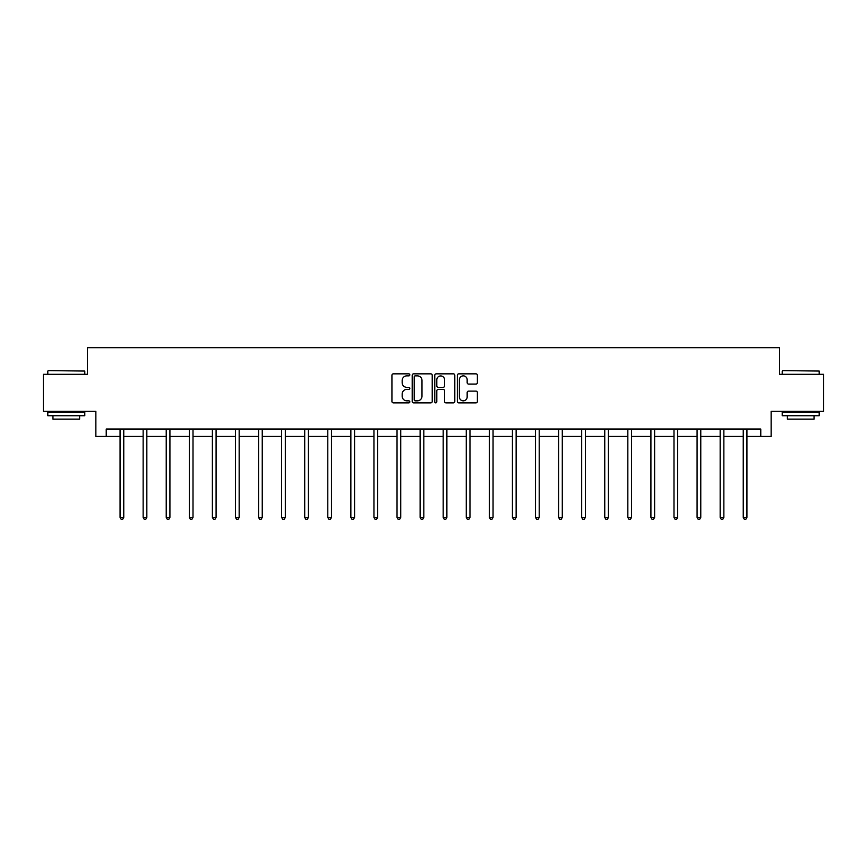 <?xml version="1.0" encoding="UTF-8"?>
<svg xmlns="http://www.w3.org/2000/svg" width="867" height="867" viewBox="0 0 867 867"><rect width="100%" height="100%" fill="white"/><g stroke="black" fill="none" stroke-linecap="round" stroke-linejoin="round"><path stroke-width="1.3" d="M409.831 374.858A1.019 1.019 0 0 0 408.812 373.84L393.38 373.84A1.452 1.452 0 0 0 391.927 375.292L391.927 401.432A1.452 1.452 0 0 0 393.38 402.884L408.812 402.884A1.019 1.019 0 0 0 409.831 401.865A1.019 1.019 0 0 0 408.812 400.847L406.818 400.847A4.649 4.649 0 0 1 402.169 396.197L402.169 394.019A4.649 4.649 0 0 1 406.818 389.381L408.812 389.381A1.019 1.019 0 0 0 409.831 388.362A1.019 1.019 0 0 0 408.812 387.343L406.818 387.343A4.649 4.649 0 0 1 402.169 382.694L402.169 380.515A4.649 4.649 0 0 1 406.818 375.866L408.812 375.866A1.019 1.019 0 0 0 409.831 374.858M475.94 384.081A1.452 1.452 0 0 0 477.392 382.629L477.392 375.292A1.452 1.452 0 0 0 475.94 373.84L458.806 373.84A1.452 1.452 0 0 0 457.353 375.292L457.353 401.432A1.452 1.452 0 0 0 458.806 402.884L475.94 402.884A1.452 1.452 0 0 0 477.392 401.432L477.392 392.567A1.452 1.452 0 0 0 475.94 391.115L468.613 391.115A1.452 1.452 0 0 0 467.161 392.567L467.161 396.967A3.88 3.88 0 0 1 463.271 400.847A3.88 3.88 0 0 1 459.391 396.967L459.391 379.757A3.88 3.88 0 0 1 463.271 375.866A3.88 3.88 0 0 1 467.161 379.757L467.161 382.629A1.452 1.452 0 0 0 468.613 384.081L475.94 384.081M106.229 436.448L106.229 429.046L760.771 429.046L760.771 436.448L771.131 436.448L771.131 411.294L823.65 411.294L823.65 374.306L779.563 374.306L779.563 347.678L87.437 347.678L87.437 374.306L43.35 374.306L43.35 411.294L95.869 411.294L95.869 436.448L120.058 436.448M432.232 375.292A1.452 1.452 0 0 0 430.78 373.84L413.646 373.84A1.452 1.452 0 0 0 412.193 375.292L412.193 401.432A1.452 1.452 0 0 0 413.646 402.884L430.78 402.884A1.452 1.452 0 0 0 432.232 401.432L432.232 375.292M436.22 373.84L453.354 373.84A1.452 1.452 0 0 1 454.807 375.292L454.807 401.432A1.452 1.452 0 0 1 453.354 402.884L446.028 402.884A1.452 1.452 0 0 1 444.576 401.432L444.576 390.833A1.452 1.452 0 0 0 443.124 389.381L438.258 389.381A1.452 1.452 0 0 0 436.805 390.833L436.805 401.865A1.019 1.019 0 0 1 435.787 402.884A1.019 1.019 0 0 1 434.768 401.865L434.768 375.292A1.452 1.452 0 0 1 436.22 373.84M123.764 436.448L143.142 436.448M146.837 436.448L166.226 436.448M169.921 436.448L189.309 436.448M193.005 436.448L212.382 436.448M216.089 436.448L235.466 436.448M239.162 436.448L258.55 436.448M262.246 436.448L281.623 436.448M285.33 436.448L304.707 436.448M308.403 436.448L327.791 436.448M331.487 436.448L350.864 436.448M354.57 436.448L373.948 436.448M377.644 436.448L397.032 436.448M400.727 436.448L420.116 436.448M423.811 436.448L443.189 436.448M446.884 436.448L466.273 436.448M469.968 436.448L489.356 436.448M493.052 436.448L512.43 436.448M516.136 436.448L535.513 436.448M539.209 436.448L558.597 436.448M562.293 436.448L581.67 436.448M585.377 436.448L604.754 436.448M608.45 436.448L627.838 436.448M631.534 436.448L650.911 436.448M654.618 436.448L673.995 436.448M677.691 436.448L697.079 436.448M700.774 436.448L720.163 436.448M723.858 436.448L743.236 436.448M746.942 436.448L760.771 436.448M415.239 375.866A1.019 1.019 0 0 0 414.22 376.885L414.22 399.828A1.019 1.019 0 0 0 415.239 400.847L417.341 400.847A4.649 4.649 0 0 0 421.991 396.197L421.991 380.515A4.649 4.649 0 0 0 417.341 375.866L415.239 375.866M444.576 379.833A3.88 3.88 0 0 0 440.685 375.942A3.88 3.88 0 0 0 436.805 379.833L436.805 385.891A1.452 1.452 0 0 0 438.258 387.343L443.124 387.343A1.452 1.452 0 0 0 444.576 385.891L444.576 379.833M123.959 429.046L123.873 429.263A1.485 1.485 0 0 0 123.764 429.815L123.764 517.404L120.058 517.404L120.058 429.815A1.485 1.485 0 0 0 119.96 429.263L119.874 429.046M123.764 517.404L122.648 519.322L121.174 519.322L120.058 517.404M48.238 370.61L84.782 371.054L48.238 370.61M66.282 415.727L47.793 415.727L47.793 412.031L84.782 412.031L84.782 415.727L66.282 415.727M79.601 415.727L79.601 419.129L52.963 419.129L52.963 415.727M782.663 370.61L819.207 371.054L782.663 370.61M800.718 415.727L782.218 415.727L782.218 412.031L819.207 412.031L819.207 415.727L800.718 415.727M814.037 415.727L814.037 419.129L787.399 419.129L787.399 415.727M147.032 429.046L146.946 429.263A1.485 1.485 0 0 0 146.837 429.815L146.837 517.404L143.142 517.404L143.142 429.815A1.485 1.485 0 0 0 143.033 429.263L142.947 429.046M146.837 517.404L145.732 519.322L144.258 519.322L143.142 517.404M170.116 429.046L170.03 429.263A1.485 1.485 0 0 0 169.921 429.815L169.921 517.404L166.226 517.404L166.226 429.815A1.485 1.485 0 0 0 166.117 429.263L166.03 429.046M169.921 517.404L168.816 519.322L167.331 519.322L166.226 517.404M193.2 429.046L193.113 429.263A1.485 1.485 0 0 0 193.005 429.815L193.005 517.404L189.309 517.404L189.309 429.815A1.485 1.485 0 0 0 189.201 429.263L189.114 429.046M193.005 517.404L191.889 519.322L190.415 519.322L189.309 517.404M216.273 429.046L216.186 429.263A1.485 1.485 0 0 0 216.089 429.815L216.089 517.404L212.382 517.404L212.382 429.815A1.485 1.485 0 0 0 212.274 429.263L212.187 429.046M216.089 517.404L214.973 519.322L213.499 519.322L212.382 517.404M239.357 429.046L239.27 429.263A1.485 1.485 0 0 0 239.162 429.815L239.162 517.404L235.466 517.404L235.466 429.815A1.485 1.485 0 0 0 235.358 429.263L235.271 429.046M239.162 517.404L238.057 519.322L236.572 519.322L235.466 517.404M262.441 429.046L262.354 429.263A1.485 1.485 0 0 0 262.246 429.815L262.246 517.404L258.55 517.404L258.55 429.815A1.485 1.485 0 0 0 258.442 429.263L258.355 429.046M262.246 517.404L261.14 519.322L259.656 519.322L258.55 517.404M285.525 429.046L285.438 429.263A1.485 1.485 0 0 0 285.33 429.815L285.33 517.404L281.623 517.404L281.623 429.815A1.485 1.485 0 0 0 281.515 429.263L281.428 429.046M285.33 517.404L284.213 519.322L282.74 519.322L281.623 517.404M308.598 429.046L308.511 429.263A1.485 1.485 0 0 0 308.403 429.815L308.403 517.404L304.707 517.404L304.707 429.815A1.485 1.485 0 0 0 304.599 429.263L304.512 429.046M308.403 517.404L307.297 519.322L305.813 519.322L304.707 517.404M331.682 429.046L331.595 429.263A1.485 1.485 0 0 0 331.487 429.815L331.487 517.404L327.791 517.404L327.791 429.815A1.485 1.485 0 0 0 327.683 429.263L327.596 429.046M331.487 517.404L330.381 519.322L328.896 519.322L327.791 517.404M354.766 429.046L354.679 429.263A1.485 1.485 0 0 0 354.57 429.815L354.57 517.404L350.864 517.404L350.864 429.815A1.485 1.485 0 0 0 350.767 429.263L350.669 429.046M354.57 517.404L353.454 519.322L351.98 519.322L350.864 517.404M377.839 429.046L377.752 429.263A1.485 1.485 0 0 0 377.644 429.815L377.644 517.404L373.948 517.404L373.948 429.815A1.485 1.485 0 0 0 373.84 429.263L373.753 429.046M377.644 517.404L376.538 519.322L375.064 519.322L373.948 517.404M400.922 429.046L400.836 429.263A1.485 1.485 0 0 0 400.727 429.815L400.727 517.404L397.032 517.404L397.032 429.815A1.485 1.485 0 0 0 396.923 429.263L396.837 429.046M400.727 517.404L399.622 519.322L398.137 519.322L397.032 517.404M424.006 429.046L423.92 429.263A1.485 1.485 0 0 0 423.811 429.815L423.811 517.404L420.116 517.404L420.116 429.815A1.485 1.485 0 0 0 420.007 429.263L419.921 429.046M423.811 517.404L422.695 519.322L421.221 519.322L420.116 517.404M447.079 429.046L446.993 429.263A1.485 1.485 0 0 0 446.884 429.815L446.884 517.404L443.189 517.404L443.189 429.815A1.485 1.485 0 0 0 443.08 429.263L442.994 429.046M446.884 517.404L445.779 519.322L444.305 519.322L443.189 517.404M470.163 429.046L470.077 429.263A1.485 1.485 0 0 0 469.968 429.815L469.968 517.404L466.273 517.404L466.273 429.815A1.485 1.485 0 0 0 466.164 429.263L466.078 429.046M469.968 517.404L468.863 519.322L467.378 519.322L466.273 517.404M493.247 429.046L493.16 429.263A1.485 1.485 0 0 0 493.052 429.815L493.052 517.404L489.356 517.404L489.356 429.815A1.485 1.485 0 0 0 489.248 429.263L489.161 429.046M493.052 517.404L491.936 519.322L490.462 519.322L489.356 517.404M516.331 429.046L516.233 429.263A1.485 1.485 0 0 0 516.136 429.815L516.136 517.404L512.43 517.404L512.43 429.815A1.485 1.485 0 0 0 512.321 429.263L512.234 429.046M516.136 517.404L515.02 519.322L513.546 519.322L512.43 517.404M539.404 429.046L539.317 429.263A1.485 1.485 0 0 0 539.209 429.815L539.209 517.404L535.513 517.404L535.513 429.815A1.485 1.485 0 0 0 535.405 429.263L535.318 429.046M539.209 517.404L538.104 519.322L536.619 519.322L535.513 517.404M562.488 429.046L562.401 429.263A1.485 1.485 0 0 0 562.293 429.815L562.293 517.404L558.597 517.404L558.597 429.815A1.485 1.485 0 0 0 558.489 429.263L558.402 429.046M562.293 517.404L561.187 519.322L559.703 519.322L558.597 517.404M585.572 429.046L585.485 429.263A1.485 1.485 0 0 0 585.377 429.815L585.377 517.404L581.67 517.404L581.67 429.815A1.485 1.485 0 0 0 581.562 429.263L581.475 429.046M585.377 517.404L584.26 519.322L582.787 519.322L581.67 517.404M608.645 429.046L608.558 429.263A1.485 1.485 0 0 0 608.45 429.815L608.45 517.404L604.754 517.404L604.754 429.815A1.485 1.485 0 0 0 604.646 429.263L604.559 429.046M608.45 517.404L607.344 519.322L605.86 519.322L604.754 517.404M631.729 429.046L631.642 429.263A1.485 1.485 0 0 0 631.534 429.815L631.534 517.404L627.838 517.404L627.838 429.815A1.485 1.485 0 0 0 627.73 429.263L627.643 429.046M631.534 517.404L630.428 519.322L628.943 519.322L627.838 517.404M654.813 429.046L654.726 429.263A1.485 1.485 0 0 0 654.618 429.815L654.618 517.404L650.911 517.404L650.911 429.815A1.485 1.485 0 0 0 650.814 429.263L650.727 429.046M654.618 517.404L653.501 519.322L652.027 519.322L650.911 517.404M677.886 429.046L677.799 429.263A1.485 1.485 0 0 0 677.691 429.815L677.691 517.404L673.995 517.404L673.995 429.815A1.485 1.485 0 0 0 673.887 429.263L673.8 429.046M677.691 517.404L676.585 519.322L675.111 519.322L673.995 517.404M700.969 429.046L700.883 429.263A1.485 1.485 0 0 0 700.774 429.815L700.774 517.404L697.079 517.404L697.079 429.815A1.485 1.485 0 0 0 696.97 429.263L696.884 429.046M700.774 517.404L699.669 519.322L698.184 519.322L697.079 517.404M724.053 429.046L723.967 429.263A1.485 1.485 0 0 0 723.858 429.815L723.858 517.404L720.163 517.404L720.163 429.815A1.485 1.485 0 0 0 720.054 429.263L719.968 429.046M723.858 517.404L722.742 519.322L721.268 519.322L720.163 517.404M747.126 429.046L747.04 429.263A1.485 1.485 0 0 0 746.942 429.815L746.942 517.404L743.236 517.404L743.236 429.815A1.485 1.485 0 0 0 743.127 429.263L743.041 429.046M746.942 517.404L745.826 519.322L744.352 519.322L743.236 517.404M47.793 374.306L47.793 371.054M56.225 412.031L56.225 411.294M76.339 412.031L76.339 411.294M84.782 374.306L84.782 371.054M782.218 374.306L782.218 371.054M790.661 412.031L790.661 411.294M810.775 412.031L810.775 411.294M819.207 374.306L819.207 371.054"/></g></svg>
